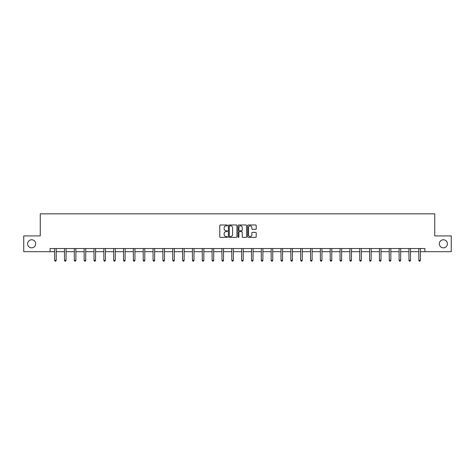 <?xml version="1.0" encoding="UTF-8"?>
<svg xmlns="http://www.w3.org/2000/svg" width="475" height="475" viewBox="0 0 475 475"><rect width="100%" height="100%" fill="white"/><g stroke="black" fill="none" stroke-linecap="round" stroke-linejoin="round"><path stroke-width="0.71" d="M439.327 243.806A4.037 4.037 0 0 0 443.365 247.843A4.037 4.037 0 0 0 447.402 243.806A4.037 4.037 0 0 0 443.365 239.762A4.037 4.037 0 0 0 439.327 243.806M27.597 243.806A4.037 4.037 0 0 0 31.635 247.843A4.037 4.037 0 0 0 35.672 243.806A4.037 4.037 0 0 0 31.635 239.762A4.037 4.037 0 0 0 27.597 243.806M227.406 225.423A0.433 0.433 0 0 0 226.973 224.99L220.394 224.99A0.618 0.618 0 0 0 219.771 225.613L219.771 236.758A0.618 0.618 0 0 0 220.394 237.375L226.973 237.375A0.433 0.433 0 0 0 227.406 236.942A0.433 0.433 0 0 0 226.973 236.508L226.124 236.508A1.983 1.983 0 0 1 224.141 234.531L224.141 233.599A1.983 1.983 0 0 1 226.124 231.616L226.973 231.616A0.433 0.433 0 0 0 227.406 231.183A0.433 0.433 0 0 0 226.973 230.749L226.124 230.749A1.983 1.983 0 0 1 224.141 228.772L224.141 227.84A1.983 1.983 0 0 1 226.124 225.857L226.973 225.857A0.433 0.433 0 0 0 227.406 225.423M255.598 229.36A0.618 0.618 0 0 0 256.215 228.736L256.215 225.613A0.618 0.618 0 0 0 255.598 224.99L248.288 224.99A0.618 0.618 0 0 0 247.671 225.613L247.671 236.758A0.618 0.618 0 0 0 248.288 237.375L255.598 237.375A0.618 0.618 0 0 0 256.215 236.758L256.215 232.982A0.618 0.618 0 0 0 255.598 232.364L252.468 232.364A0.618 0.618 0 0 0 251.851 232.982L251.851 234.852A1.657 1.657 0 0 1 250.194 236.508A1.657 1.657 0 0 1 248.538 234.852L248.538 227.513A1.657 1.657 0 0 1 250.194 225.857A1.657 1.657 0 0 1 251.851 227.513L251.851 228.736A0.618 0.618 0 0 0 252.468 229.36L255.598 229.36M50.089 251.691L23.75 251.691L23.75 235.915L40.25 235.915L40.25 213.833L434.75 213.833L434.75 235.915L451.25 235.915L451.25 251.691L424.911 251.691L424.911 248.532L50.089 248.532L50.089 251.691L54.631 251.691M236.96 225.613A0.618 0.618 0 0 0 236.336 224.99L229.033 224.99A0.618 0.618 0 0 0 228.41 225.613L228.41 236.758A0.618 0.618 0 0 0 229.033 237.375L236.336 237.375A0.618 0.618 0 0 0 236.96 236.758L236.96 225.613M238.664 224.99L245.967 224.99A0.618 0.618 0 0 1 246.59 225.613L246.59 236.758A0.618 0.618 0 0 1 245.967 237.375L242.844 237.375A0.618 0.618 0 0 1 242.22 236.758L242.22 232.239A0.618 0.618 0 0 0 241.603 231.616L239.531 231.616A0.618 0.618 0 0 0 238.907 232.239L238.907 236.942A0.433 0.433 0 0 1 238.474 237.375A0.433 0.433 0 0 1 238.04 236.942L238.04 225.613A0.618 0.618 0 0 1 238.664 224.99M56.21 251.691L64.475 251.691M66.055 251.691L74.32 251.691M75.893 251.691L84.158 251.691M85.737 251.691L94.002 251.691M95.576 251.691L103.841 251.691M105.42 251.691L113.685 251.691M115.265 251.691L123.53 251.691M125.103 251.691L133.368 251.691M134.947 251.691L143.213 251.691M144.786 251.691L153.051 251.691M154.63 251.691L162.895 251.691M164.475 251.691L172.74 251.691M174.313 251.691L182.578 251.691M184.158 251.691L192.422 251.691M194.002 251.691L202.267 251.691M203.84 251.691L212.105 251.691M213.685 251.691L221.95 251.691M223.523 251.691L231.788 251.691M233.368 251.691L241.632 251.691M243.212 251.691L251.477 251.691M253.05 251.691L261.315 251.691M262.895 251.691L271.16 251.691M272.733 251.691L280.998 251.691M282.577 251.691L290.842 251.691M292.422 251.691L300.687 251.691M302.26 251.691L310.525 251.691M312.105 251.691L320.37 251.691M321.949 251.691L330.214 251.691M331.787 251.691L340.053 251.691M341.632 251.691L349.897 251.691M351.47 251.691L359.735 251.691M361.315 251.691L369.58 251.691M371.159 251.691L379.424 251.691M380.997 251.691L389.262 251.691M390.842 251.691L399.107 251.691M400.68 251.691L408.945 251.691M410.525 251.691L418.79 251.691M420.369 251.691L424.911 251.691M229.71 225.857A0.433 0.433 0 0 0 229.277 226.29L229.277 236.075A0.433 0.433 0 0 0 229.71 236.508L230.612 236.508A1.983 1.983 0 0 0 232.59 234.531L232.59 227.84A1.983 1.983 0 0 0 230.612 225.857L229.71 225.857M242.22 227.549A1.657 1.657 0 0 0 240.564 225.892A1.657 1.657 0 0 0 238.907 227.549L238.907 230.132A0.618 0.618 0 0 0 239.531 230.749L241.603 230.749A0.618 0.618 0 0 0 242.22 230.132L242.22 227.549M56.293 248.532L56.258 248.627A0.629 0.629 0 0 0 56.21 248.864L56.21 260.348L54.631 260.348L54.631 248.864A0.629 0.629 0 0 0 54.589 248.627L54.548 248.532M56.21 260.348L55.735 261.167L55.106 261.167L54.631 260.348M66.138 248.532L66.096 248.627A0.629 0.629 0 0 0 66.055 248.864L66.055 260.348L64.475 260.348L64.475 248.864A0.629 0.629 0 0 0 64.428 248.627L64.392 248.532M66.055 260.348L65.58 261.167L64.95 261.167L64.475 260.348M75.976 248.532L75.941 248.627A0.629 0.629 0 0 0 75.893 248.864L75.893 260.348L74.32 260.348L74.32 248.864A0.629 0.629 0 0 0 74.272 248.627L74.237 248.532M75.893 260.348L75.418 261.167L74.789 261.167L74.32 260.348M85.821 248.532L85.779 248.627A0.629 0.629 0 0 0 85.737 248.864L85.737 260.348L84.158 260.348L84.158 248.864A0.629 0.629 0 0 0 84.111 248.627L84.075 248.532M85.737 260.348L85.263 261.167L84.633 261.167L84.158 260.348M95.659 248.532L95.623 248.627A0.629 0.629 0 0 0 95.576 248.864L95.576 260.348L94.002 260.348L94.002 248.864A0.629 0.629 0 0 0 93.955 248.627L93.919 248.532M95.576 260.348L95.107 261.167L94.472 261.167L94.002 260.348M105.503 248.532L105.468 248.627A0.629 0.629 0 0 0 105.42 248.864L105.42 260.348L103.841 260.348L103.841 248.864A0.629 0.629 0 0 0 103.799 248.627L103.758 248.532M105.42 260.348L104.945 261.167L104.316 261.167L103.841 260.348M115.348 248.532L115.306 248.627A0.629 0.629 0 0 0 115.265 248.864L115.265 260.348L113.685 260.348L113.685 248.864A0.629 0.629 0 0 0 113.638 248.627L113.602 248.532M115.265 260.348L114.79 261.167L114.16 261.167L113.685 260.348M125.186 248.532L125.151 248.627A0.629 0.629 0 0 0 125.103 248.864L125.103 260.348L123.53 260.348L123.53 248.864A0.629 0.629 0 0 0 123.482 248.627L123.447 248.532M125.103 260.348L124.634 261.167L123.999 261.167L123.53 260.348M135.031 248.532L134.995 248.627A0.629 0.629 0 0 0 134.947 248.864L134.947 260.348L133.368 260.348L133.368 248.864A0.629 0.629 0 0 0 133.327 248.627L133.285 248.532M134.947 260.348L134.472 261.167L133.843 261.167L133.368 260.348M144.869 248.532L144.833 248.627A0.629 0.629 0 0 0 144.786 248.864L144.786 260.348L143.213 260.348L143.213 248.864A0.629 0.629 0 0 0 143.165 248.627L143.129 248.532M144.786 260.348L144.317 261.167L143.688 261.167L143.213 260.348M154.713 248.532L154.678 248.627A0.629 0.629 0 0 0 154.63 248.864L154.63 260.348L153.051 260.348L153.051 248.864A0.629 0.629 0 0 0 153.009 248.627L152.968 248.532M154.63 260.348L154.155 261.167L153.526 261.167L153.051 260.348M164.558 248.532L164.516 248.627A0.629 0.629 0 0 0 164.475 248.864L164.475 260.348L162.895 260.348L162.895 248.864A0.629 0.629 0 0 0 162.848 248.627L162.812 248.532M164.475 260.348L164 261.167L163.37 261.167L162.895 260.348M174.396 248.532L174.361 248.627A0.629 0.629 0 0 0 174.313 248.864L174.313 260.348L172.74 260.348L172.74 248.864A0.629 0.629 0 0 0 172.692 248.627L172.657 248.532M174.313 260.348L173.844 261.167L173.209 261.167L172.74 260.348M184.241 248.532L184.205 248.627A0.629 0.629 0 0 0 184.158 248.864L184.158 260.348L182.578 260.348L182.578 248.864A0.629 0.629 0 0 0 182.537 248.627L182.495 248.532M184.158 260.348L183.683 261.167L183.053 261.167L182.578 260.348M194.085 248.532L194.043 248.627A0.629 0.629 0 0 0 194.002 248.864L194.002 260.348L192.422 260.348L192.422 248.864A0.629 0.629 0 0 0 192.375 248.627L192.339 248.532M194.002 260.348L193.527 261.167L192.898 261.167L192.422 260.348M203.923 248.532L203.888 248.627A0.629 0.629 0 0 0 203.84 248.864L203.84 260.348L202.267 260.348L202.267 248.864A0.629 0.629 0 0 0 202.219 248.627L202.184 248.532M203.84 260.348L203.365 261.167L202.736 261.167L202.267 260.348M213.768 248.532L213.726 248.627A0.629 0.629 0 0 0 213.685 248.864L213.685 260.348L212.105 260.348L212.105 248.864A0.629 0.629 0 0 0 212.058 248.627L212.022 248.532M213.685 260.348L213.21 261.167L212.58 261.167L212.105 260.348M223.606 248.532L223.571 248.627A0.629 0.629 0 0 0 223.523 248.864L223.523 260.348L221.95 260.348L221.95 248.864A0.629 0.629 0 0 0 221.902 248.627L221.867 248.532M223.523 260.348L223.054 261.167L222.419 261.167L221.95 260.348M233.451 248.532L233.415 248.627A0.629 0.629 0 0 0 233.368 248.864L233.368 260.348L231.788 260.348L231.788 248.864A0.629 0.629 0 0 0 231.747 248.627L231.705 248.532M233.368 260.348L232.893 261.167L232.263 261.167L231.788 260.348M243.295 248.532L243.253 248.627A0.629 0.629 0 0 0 243.212 248.864L243.212 260.348L241.632 260.348L241.632 248.864A0.629 0.629 0 0 0 241.585 248.627L241.549 248.532M243.212 260.348L242.737 261.167L242.107 261.167L241.632 260.348M253.133 248.532L253.098 248.627A0.629 0.629 0 0 0 253.05 248.864L253.05 260.348L251.477 260.348L251.477 248.864A0.629 0.629 0 0 0 251.429 248.627L251.394 248.532M253.05 260.348L252.581 261.167L251.946 261.167L251.477 260.348M262.978 248.532L262.942 248.627A0.629 0.629 0 0 0 262.895 248.864L262.895 260.348L261.315 260.348L261.315 248.864A0.629 0.629 0 0 0 261.274 248.627L261.232 248.532M262.895 260.348L262.42 261.167L261.79 261.167L261.315 260.348M272.816 248.532L272.781 248.627A0.629 0.629 0 0 0 272.733 248.864L272.733 260.348L271.16 260.348L271.16 248.864A0.629 0.629 0 0 0 271.112 248.627L271.077 248.532M272.733 260.348L272.264 261.167L271.635 261.167L271.16 260.348M282.661 248.532L282.625 248.627A0.629 0.629 0 0 0 282.577 248.864L282.577 260.348L280.998 260.348L280.998 248.864A0.629 0.629 0 0 0 280.957 248.627L280.915 248.532M282.577 260.348L282.103 261.167L281.473 261.167L280.998 260.348M292.505 248.532L292.463 248.627A0.629 0.629 0 0 0 292.422 248.864L292.422 260.348L290.842 260.348L290.842 248.864A0.629 0.629 0 0 0 290.795 248.627L290.759 248.532M292.422 260.348L291.947 261.167L291.317 261.167L290.842 260.348M302.343 248.532L302.308 248.627A0.629 0.629 0 0 0 302.26 248.864L302.26 260.348L300.687 260.348L300.687 248.864A0.629 0.629 0 0 0 300.639 248.627L300.604 248.532M302.26 260.348L301.791 261.167L301.156 261.167L300.687 260.348M312.188 248.532L312.152 248.627A0.629 0.629 0 0 0 312.105 248.864L312.105 260.348L310.525 260.348L310.525 248.864A0.629 0.629 0 0 0 310.484 248.627L310.442 248.532M312.105 260.348L311.63 261.167L311 261.167L310.525 260.348M322.032 248.532L321.991 248.627A0.629 0.629 0 0 0 321.949 248.864L321.949 260.348L320.37 260.348L320.37 248.864A0.629 0.629 0 0 0 320.322 248.627L320.287 248.532M321.949 260.348L321.474 261.167L320.845 261.167L320.37 260.348M331.871 248.532L331.835 248.627A0.629 0.629 0 0 0 331.787 248.864L331.787 260.348L330.214 260.348L330.214 248.864A0.629 0.629 0 0 0 330.167 248.627L330.131 248.532M331.787 260.348L331.312 261.167L330.683 261.167L330.214 260.348M341.715 248.532L341.673 248.627A0.629 0.629 0 0 0 341.632 248.864L341.632 260.348L340.053 260.348L340.053 248.864A0.629 0.629 0 0 0 340.005 248.627L339.969 248.532M341.632 260.348L341.157 261.167L340.527 261.167L340.053 260.348M351.553 248.532L351.518 248.627A0.629 0.629 0 0 0 351.47 248.864L351.47 260.348L349.897 260.348L349.897 248.864A0.629 0.629 0 0 0 349.849 248.627L349.814 248.532M351.47 260.348L351.001 261.167L350.366 261.167L349.897 260.348M361.398 248.532L361.362 248.627A0.629 0.629 0 0 0 361.315 248.864L361.315 260.348L359.735 260.348L359.735 248.864A0.629 0.629 0 0 0 359.694 248.627L359.652 248.532M361.315 260.348L360.84 261.167L360.21 261.167L359.735 260.348M371.242 248.532L371.201 248.627A0.629 0.629 0 0 0 371.159 248.864L371.159 260.348L369.58 260.348L369.58 248.864A0.629 0.629 0 0 0 369.532 248.627L369.497 248.532M371.159 260.348L370.684 261.167L370.055 261.167L369.58 260.348M381.081 248.532L381.045 248.627A0.629 0.629 0 0 0 380.997 248.864L380.997 260.348L379.424 260.348L379.424 248.864A0.629 0.629 0 0 0 379.377 248.627L379.341 248.532M380.997 260.348L380.528 261.167L379.893 261.167L379.424 260.348M390.925 248.532L390.889 248.627A0.629 0.629 0 0 0 390.842 248.864L390.842 260.348L389.262 260.348L389.262 248.864A0.629 0.629 0 0 0 389.221 248.627L389.179 248.532M390.842 260.348L390.367 261.167L389.738 261.167L389.262 260.348M400.763 248.532L400.728 248.627A0.629 0.629 0 0 0 400.68 248.864L400.68 260.348L399.107 260.348L399.107 248.864A0.629 0.629 0 0 0 399.059 248.627L399.024 248.532M400.68 260.348L400.211 261.167L399.582 261.167L399.107 260.348M410.608 248.532L410.572 248.627A0.629 0.629 0 0 0 410.525 248.864L410.525 260.348L408.945 260.348L408.945 248.864A0.629 0.629 0 0 0 408.904 248.627L408.862 248.532M410.525 260.348L410.05 261.167L409.42 261.167L408.945 260.348M420.452 248.532L420.411 248.627A0.629 0.629 0 0 0 420.369 248.864L420.369 260.348L418.79 260.348L418.79 248.864A0.629 0.629 0 0 0 418.742 248.627L418.707 248.532M420.369 260.348L419.894 261.167L419.265 261.167L418.79 260.348"/></g></svg>
